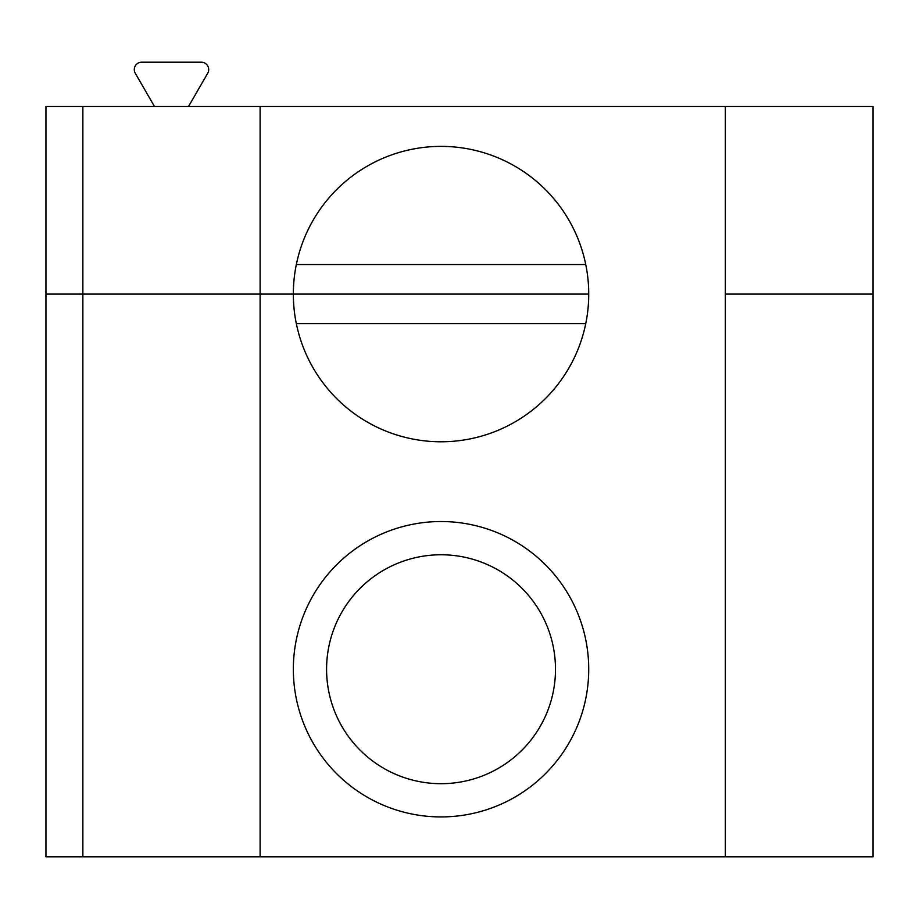 <?xml version="1.0" encoding="UTF-8"?>
<svg xmlns="http://www.w3.org/2000/svg" width="919" height="919" viewBox="0 0 919 919"><rect width="100%" height="100%" fill="white"/><g stroke="black" fill="none" stroke-linecap="round" stroke-linejoin="round"><path stroke-width="1.38" d="M725.355 106.501L725.355 294.08L873.05 294.08L725.355 294.08L725.355 856.807L873.05 856.807L873.05 106.501L45.95 106.501L45.95 294.08L82.871 294.08L82.871 106.501M725.355 856.807L82.871 856.807L82.871 294.08L260.111 294.08L260.111 106.501M188.51 106.501L207.705 73.279A7.386 7.386 0 0 0 201.307 62.193L141.675 62.193A7.386 7.386 0 0 0 135.288 73.279L154.472 106.501M585.748 264.546L296.32 264.546M82.871 856.807L45.95 856.807L45.95 294.08L588.734 294.08A147.695 147.695 0 0 1 441.04 441.775A147.695 147.695 0 0 1 293.345 294.08L588.734 294.08A147.695 147.695 0 0 0 441.04 146.385A147.695 147.695 0 0 0 293.345 294.08L260.111 294.08L260.111 856.807M585.748 323.614L296.32 323.614M441.04 816.922A147.695 147.695 0 0 0 568.941 595.386A147.695 147.695 0 0 0 313.126 595.386A147.695 147.695 0 0 0 441.04 816.922M441.04 783.689A114.461 114.461 0 0 0 540.165 611.997A114.461 114.461 0 0 0 341.914 611.997A114.461 114.461 0 0 0 441.04 783.689"/></g></svg>
